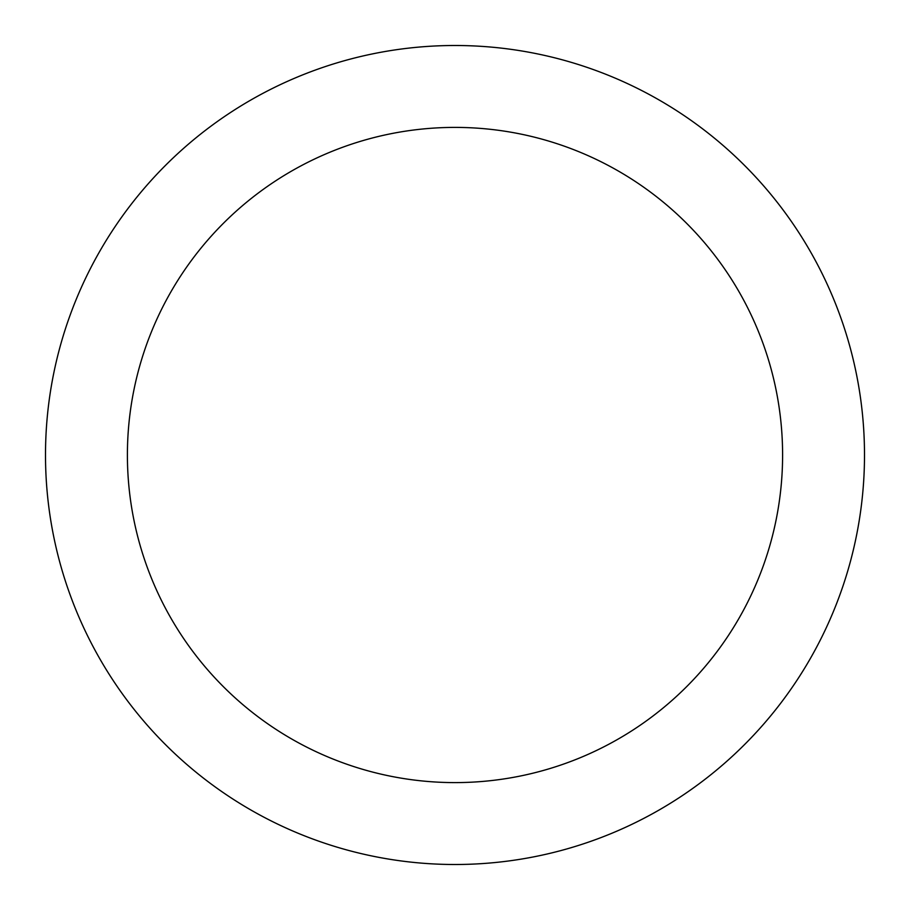 <?xml version="1.0" encoding="UTF-8"?>
<svg xmlns="http://www.w3.org/2000/svg" width="910" height="910" viewBox="0 0 910 910"><rect width="100%" height="100%" fill="white"/><g stroke="black" fill="none" stroke-linecap="round" stroke-linejoin="round"><path stroke-width="1.36" d="M782.6 455A327.6 327.6 0 0 0 455 127.4A327.6 327.6 0 0 0 127.4 455A327.6 327.6 0 0 0 455 782.6A327.6 327.6 0 0 0 782.6 455M864.5 455A409.5 409.5 0 0 0 455 45.5A409.5 409.5 0 0 0 45.5 455A409.5 409.5 0 0 0 455 864.5A409.5 409.5 0 0 0 864.5 455"/></g></svg>
